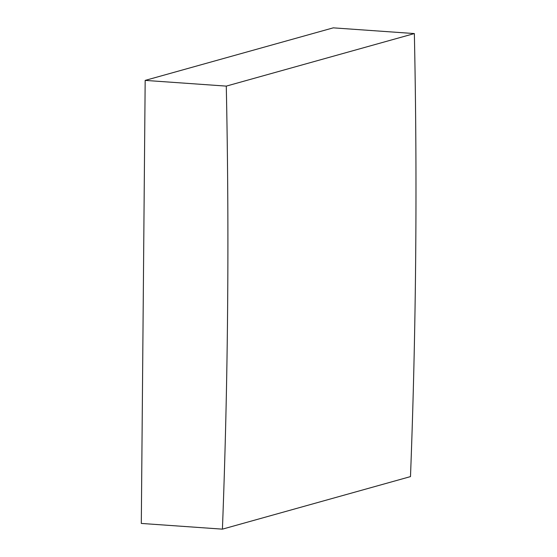 <?xml version="1.0" encoding="UTF-8"?>
<svg xmlns="http://www.w3.org/2000/svg" width="557" height="557" viewBox="0 0 557 557"><rect width="100%" height="100%" fill="white"/><g stroke="black" fill="none" stroke-linecap="round" stroke-linejoin="round"><path stroke-width="0.84" d="M145.175 80.396L333.246 27.85L414.359 33.566A6933.856 6237.404 74.4 0 1 415.696 255.315A6933.856 6237.404 74.4 0 1 410.488 476.604L222.417 529.15L141.304 523.434L145.175 80.396L226.281 86.112A6933.856 6237.404 74.4 0 1 227.618 307.861A6933.856 6237.404 74.4 0 1 222.417 529.15M414.359 33.566L226.281 86.112"/></g></svg>
